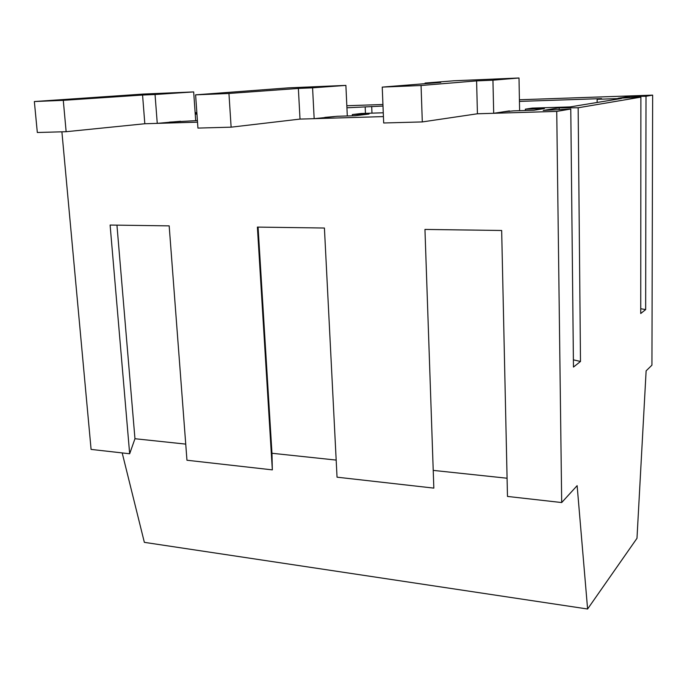 <?xml version="1.0" encoding="UTF-8"?>
<svg xmlns="http://www.w3.org/2000/svg" width="687" height="687" viewBox="0 0 687 687"><rect width="100%" height="100%" fill="white"/><g stroke="black" fill="none" stroke-linecap="round" stroke-linejoin="round"><path stroke-width="1.03" d="M640.894 97.133L578.153 107.773L580.489 361.474L573.465 367.073L570.777 109.018L556.736 111.406L561.691 502.549L577.132 485.666L587.6 609.008L636.986 538.299L646.124 370.851L651.937 365.166L652.65 95.132L646.003 96.266L645.66 309.579L640.731 313.512L640.894 97.133L618.051 98.284L629.146 96.489L629.146 97.726M196.843 112.531L195.572 112.651L196.851 112.582M196.911 113.398L195.194 113.561M556.736 111.406L477.431 113.776L493.695 113.295L509.436 110.899L509.445 111.483M383.423 116.592L300.013 119.091L314.165 118.671L334.26 116.644M197.521 122.166L144.82 123.746L157.254 123.368L180.526 121.255M578.153 107.773L559.175 107.833L543.219 110.427L570.777 109.018M646.003 96.266L629.146 96.489M652.65 95.132L519.406 99.761M382.934 104.493L346.832 105.746M519.441 101.41L601.58 98.61L597.123 99.306L597.149 102.475M502.025 112.024L513.412 110.882L533.808 110.255L544.405 108.572L525.332 109.164L532.262 108.108L570.116 106.914L621.452 98.481L597.123 99.306M169.543 122.114L197.409 120.56M196.954 114.042L195.237 114.205M346.926 107.782L383.002 106.064M324.788 117.4L337.394 116.275L355.196 115.725L369.031 114.033L352.328 114.557L361.259 113.484L383.269 112.788M559.175 107.833L559.201 109.611M580.489 361.474L573.387 359.833M61.899 131.818L91.088 449.41L129.663 453.763L110.109 225.053L169.174 225.868L186.958 460.238L272.335 469.874L257.393 227.096L324.419 228.024L337.042 477.182L433.832 488.113L424.952 229.424L501.665 230.488L507.478 496.435L561.691 502.549M122.192 452.922L144.356 542.352L587.6 609.008M433.222 470.389L507.083 478.229M272.335 469.874L271.966 453.265L336.175 460.084M129.663 453.763L134.961 438.727L185.73 444.111M645.66 309.579L640.731 308.729M195.572 112.651L195.632 113.518M525.332 109.164L525.357 110.513M371.701 106.451L371.976 113.149M365.183 107.163L365.45 113.355M352.328 114.557L352.388 115.811M134.961 438.727L116.945 225.147M271.966 453.265L258.072 227.105M422.307 121.925L477.431 113.776L476.598 80.886L421.062 85.497L422.307 121.925L383.681 122.99L382.238 87.103L421.062 85.497M382.238 87.103L440.788 82.397L425.073 83.067L454.013 80.774L519.003 77.992L492.94 80.19L493.695 113.295M492.94 80.19L476.598 80.886M425.073 83.067L425.098 83.659M519.003 77.992L519.612 110.693M231.124 127.172L300.013 119.091L298.364 88.434L228.943 93.466L231.124 127.172L197.933 128.083L195.606 94.849L228.943 93.466M195.606 94.849L288.892 87.833L345.887 85.394L312.576 87.833L314.165 118.671M312.576 87.833L298.364 88.434M345.887 85.394L347.304 115.966M66.141 131.706L144.82 123.746L142.57 95.038L63.281 100.336L66.141 131.706L37.321 132.497L34.35 101.539L63.281 100.336M34.35 101.539L143.274 94.067L193.674 91.912L155.047 94.505L157.254 123.368M155.047 94.505L142.57 95.038M193.674 91.912L195.692 120.611"/></g></svg>
